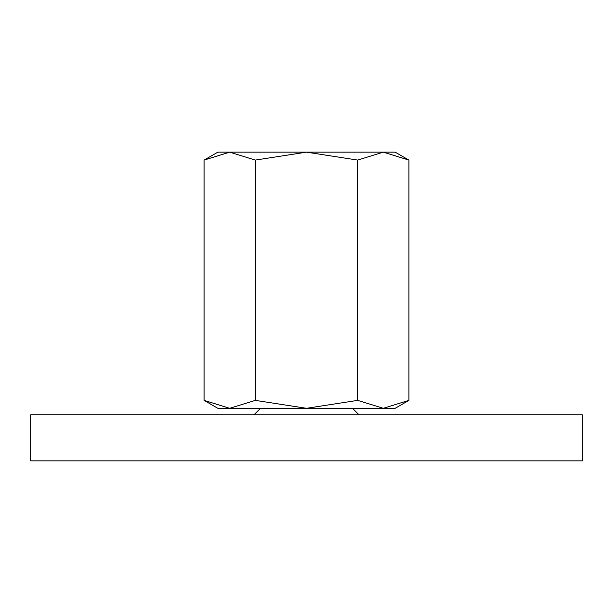<?xml version="1.0" encoding="UTF-8"?>
<svg xmlns="http://www.w3.org/2000/svg" width="613" height="613" viewBox="0 0 613 613"><rect width="100%" height="100%" fill="white"/><g stroke="black" fill="none" stroke-linecap="round" stroke-linejoin="round"><path stroke-width="0.92" d="M260.525 408.304L253.958 414.871M359.042 414.871L352.475 408.304M582.35 460.846L582.35 414.871L30.65 414.871L30.65 460.846L582.35 460.846M408.886 160.077L395.163 152.154L383.286 152.154L408.886 160.077L408.886 400.381L383.286 408.304L357.693 400.381L306.5 408.304L395.163 408.304L408.886 400.381M217.837 152.154L204.114 160.077L229.714 152.154L306.5 152.154L357.693 160.077L383.286 152.154L306.5 152.154L255.307 160.077L229.714 152.154L217.837 152.154M204.114 400.381L217.837 408.304L306.5 408.304L255.307 400.381L229.714 408.304L204.114 400.381L204.114 160.077M255.307 400.381L255.307 160.077M357.693 400.381L357.693 160.077"/></g></svg>
